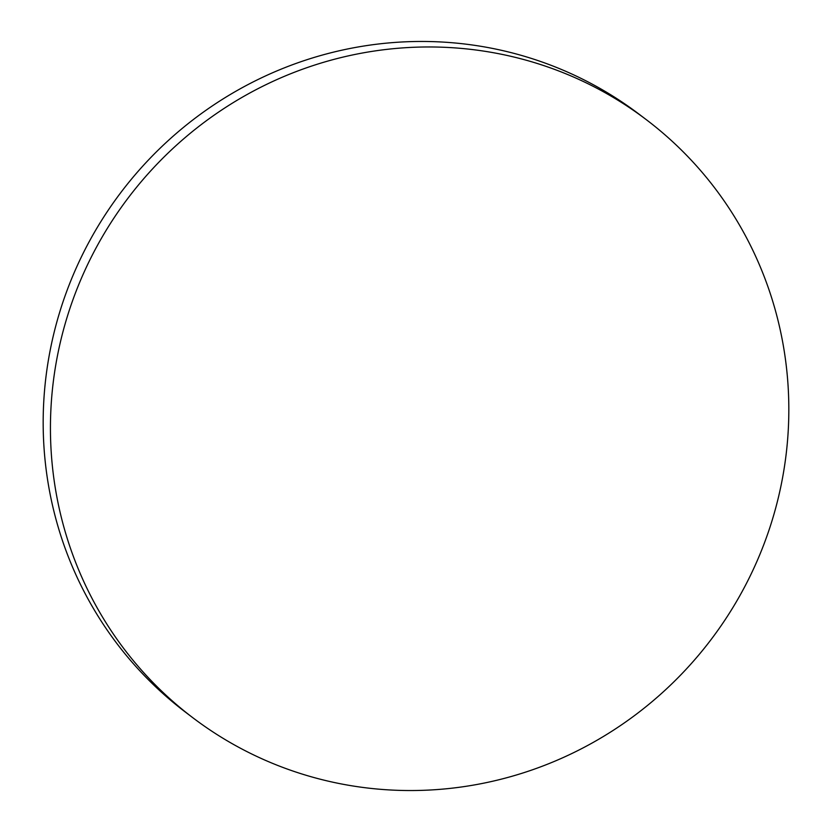 <?xml version="1.0" encoding="UTF-8"?>
<svg xmlns="http://www.w3.org/2000/svg" width="832" height="832" viewBox="0 0 832 832"><rect width="100%" height="100%" fill="white"/><g stroke="black" fill="none" stroke-linecap="round" stroke-linejoin="round"><path stroke-width="1.25" d="M270.816 762.642A375.274 365.654 -52.8 0 1 192.993 717.86A375.274 365.654 -52.8 0 1 102.586 236.298A375.274 365.654 -52.8 0 1 568.443 74.859A375.274 365.654 -52.8 0 1 646.277 119.652A375.274 365.654 -52.8 0 1 736.684 601.203A375.274 365.654 -52.8 0 1 270.816 762.642M192.993 717.86L185.723 712.348A375.274 365.654 -52.8 0 1 95.316 230.797A375.274 365.654 -52.8 0 1 561.184 69.358A375.274 365.654 -52.8 0 1 639.007 114.14L646.277 119.652"/></g></svg>
